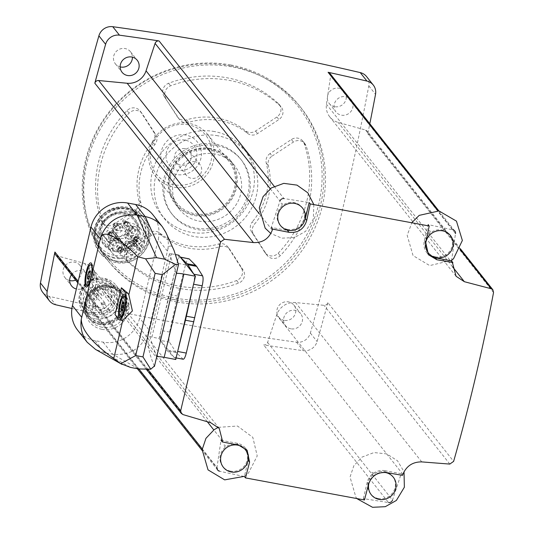 <?xml version="1.0" encoding="UTF-8"?>
<svg xmlns="http://www.w3.org/2000/svg" width="534" height="534" viewBox="0 0 534 534"><rect width="100%" height="100%" fill="white"/><g stroke="black" fill="none" stroke-linecap="round" stroke-linejoin="round"><path stroke-width="0.4" stroke-dasharray="2.67 2" d="M435.35 257.855A15.126 14.398 -38.4 0 1 426.9 252.816A15.126 14.398 -38.4 0 1 424.31 240.741L428.121 224.614A2816.236 2679.912 -38.4 0 1 452.992 229.92L437.833 210.797M274.182 186.246L283.954 198.575A2816.236 2679.912 -38.4 0 1 309.139 202.546M329.952 73.432A3.518 3.351 -38.4 0 1 330.606 75.948L326.461 104.29A17.589 16.741 -38.4 0 0 329.758 116.859A17.589 16.741 -38.4 0 0 338.129 122.386L365.476 130.002A3.518 3.351 -38.4 0 1 367.779 133.814A2816.236 2679.912 -38.4 0 0 369.808 123.741M451.517 260.852L455.509 233.585L330.606 75.948M327.863 302.651A2816.236 2679.912 -38.4 0 1 317.083 341.553A12.315 11.715 -38.4 0 1 303.225 350.671A2816.236 2679.912 -38.4 0 1 263.642 344.911A3.518 3.351 -38.4 0 0 267.607 342.448L276.645 315.013A17.589 16.741 -38.4 0 1 295.529 302.584L324.031 305.321A3.518 3.351 -38.4 0 0 327.863 302.651L453.626 461.383M366.578 76.589A12.315 11.715 -38.4 0 1 368.807 85.874A2816.236 2679.912 -38.4 0 1 310.367 333.076A12.315 11.715 -38.4 0 1 296.51 342.194A2816.236 2679.912 -38.4 0 1 49.021 296.297A12.315 11.715 -38.4 0 1 42.687 292.305M267.607 342.448L392.51 500.091L401.201 473.698L402.509 475.347M364.462 499.971L363.354 498.582A2816.236 2679.912 -38.4 0 0 388.545 502.554L263.642 344.911M202.239 448.927L216.984 467.537L220.983 440.27L237.149 443.267A15.126 14.398 -38.4 0 1 245.593 448.313A15.126 14.398 -38.4 0 1 248.19 460.388L244.378 476.515A2816.236 2679.912 -38.4 0 1 219.507 471.202L94.605 313.565A2816.236 2679.912 -38.4 0 1 71.903 308.498M94.605 313.565A3.518 3.351 -38.4 0 1 92.088 309.9L96.233 281.551A17.589 16.741 -38.4 0 0 92.936 268.989A17.589 16.741 -38.4 0 0 84.566 263.462L57.218 255.839A3.518 3.351 -38.4 0 1 55.543 254.738M183.195 359.235L176.247 352.567L169.445 342.094C168.637 340.285 168.697 336.941 169.625 332.061L177.542 296.016L185.525 264.811C186.827 260.265 188.021 258.282 189.123 258.856M270.224 188.716L279.983 201.038L271.292 227.431L287.466 230.428A15.126 14.398 -38.4 0 0 305.328 218.673M180.439 257.275L180.399 257.234A8.798 2.083 -79.5 0 0 180.098 257.074A8.798 2.083 -79.5 0 0 176.908 263.209L178.803 255.205M151.916 337.128L171.594 253.87A4.219 0.828 -166.7 0 1 169.478 253.363L149.8 336.62A4.219 0.828 -166.7 0 0 151.916 337.128L159.119 338.463L161.014 330.466A8.798 2.083 -79.5 0 0 160.721 340.472L175.773 359.482M159.119 338.463L166.701 349.93A45.21 10.693 -79.5 0 0 167.502 350.945L174.177 357.453A8.798 2.083 -79.5 0 0 174.471 357.62A8.798 2.083 -79.5 0 0 177.662 351.479L177.709 351.285M135.569 240.073L136.911 241.768L133.78 241.188L132.439 239.492L135.569 240.073A2.904 2.763 -38.4 0 0 135.095 242.089L136.437 243.784L131.344 242.837L130.002 241.141A7.389 7.029 -38.4 0 1 132.152 241.074A0.801 0.761 -38.4 0 0 132.672 239.612A26.386 25.111 -38.4 0 0 132.439 239.492M135.095 242.089L130.002 241.141M126.538 228.826L127.88 230.521L125.951 238.705L124.602 237.009L126.538 228.826A2.904 2.763 -38.4 0 0 128.554 229.199L129.902 230.895L127.966 239.078A26.386 25.111 -38.4 0 1 133.78 241.188M128.554 229.199L126.625 237.383L127.966 239.078M112.494 231.649A0.801 0.761 -38.4 0 1 112.674 230.121A26.386 25.111 -38.4 0 1 127.306 232.831A0.801 0.761 -38.4 0 1 126.778 234.292A7.389 7.029 -38.4 0 0 119.095 238.524A0.794 0.754 -38.4 0 1 117.62 238.251A7.389 7.029 -38.4 0 0 116.158 234.005A7.389 7.029 -38.4 0 0 112.494 231.649L117.867 238.424A0.801 0.761 -38.4 0 1 118.047 236.902A26.386 25.111 -38.4 0 1 118.321 236.876L115.19 236.295L116.532 237.99L119.663 238.571A26.386 25.111 -38.4 0 1 125.951 238.705M118.321 236.876L119.663 238.571M117.867 238.424A7.389 7.029 -38.4 0 1 119.81 239.252L114.717 238.304L116.058 240L121.151 240.947A7.389 7.029 -38.4 0 1 122.873 242.483A7.389 7.029 -38.4 0 1 124.275 245.787L123.074 250.873A2.904 2.763 141.6 0 0 121.191 255.446A2.904 2.763 141.6 0 0 125.183 255.806A2.904 2.763 141.6 0 0 125.09 251.247L123.748 249.552L124.949 244.465L126.291 246.161L125.09 251.247M119.81 239.252L121.151 240.947M124.275 245.787L122.933 244.091L121.725 249.178L123.074 250.873M133.407 245.193A4.926 4.686 141.6 0 0 128.434 252.949A4.926 4.686 141.6 0 0 135.202 253.563A4.926 4.686 141.6 0 0 133.407 245.193M136.998 230A4.926 4.686 141.6 0 0 132.025 237.757A4.926 4.686 141.6 0 0 138.793 238.371A4.926 4.686 141.6 0 0 136.998 230M121.785 227.177A4.926 4.686 141.6 0 0 116.812 234.933A4.926 4.686 141.6 0 0 123.588 235.554A4.926 4.686 141.6 0 0 121.785 227.177M118.194 242.369A4.926 4.686 141.6 0 0 113.221 250.126A4.926 4.686 141.6 0 0 119.996 250.746A4.926 4.686 141.6 0 0 118.194 242.369M140.422 248.964A0.354 0.334 -38.4 0 0 140.155 249.385L140.649 251.714A18.683 17.776 -38.4 0 1 111.84 252.489A18.683 17.776 -38.4 0 1 108.609 245.773L110.117 243.811A0.354 0.334 -38.4 0 0 110.057 243.337L108.148 241.935A18.683 17.776 -38.4 0 1 120.577 224.02A18.683 17.776 -38.4 0 1 141.13 229.286A18.683 17.776 -38.4 0 1 142.805 248.363L140.422 248.964L133.367 240.066A0.354 0.334 -38.4 0 0 133.1 240.48L133.593 242.816A18.683 17.776 141.6 0 1 104.791 243.584A18.683 17.776 141.6 0 1 101.56 236.869L103.069 234.913A0.354 0.334 -38.4 0 0 103.009 234.439L101.1 233.038A18.683 17.776 -38.4 0 1 113.528 215.122A18.683 17.776 -38.4 0 1 134.074 220.382A18.683 17.776 -38.4 0 1 135.756 239.466L133.367 240.066M136.437 243.784A2.904 2.763 141.6 0 0 140.969 245.42A2.904 2.763 141.6 0 0 139.915 240.48A2.904 2.763 141.6 0 0 136.911 241.768M129.902 230.895A2.904 2.763 141.6 0 0 130.156 225.355A2.904 2.763 141.6 0 0 127.88 230.521M116.532 237.99A2.904 2.763 141.6 0 0 111.326 237.089A2.904 2.763 141.6 0 0 111.439 240.32A2.904 2.763 141.6 0 0 116.058 240M126.291 246.161A7.389 7.029 -38.4 0 1 131.344 242.837M124.602 237.009A26.386 25.111 -38.4 0 1 126.625 237.383M121.725 249.178A2.904 2.763 -38.4 0 1 123.748 249.552M122.933 244.091A7.389 7.029 -38.4 0 1 122.994 245.026A0.794 0.754 -38.4 0 0 124.462 245.3A7.389 7.029 -38.4 0 1 124.949 244.465M122.339 320.507L115.05 314.626M173.991 250.299C171.474 244.879 169.425 244.532 167.85 249.258L148.379 331.641C141.957 348.308 130.056 355.838 112.667 354.222L104.604 352.727L95.579 349.45M148.379 331.641C146.83 342.107 148.832 353.581 154.379 366.064L154.406 366.498M165.847 232.423C168.223 237.75 168.891 243.364 167.85 249.258M152.918 214.815A30.959 29.463 -38.4 0 1 158.224 239.532L139.654 318.084A30.959 29.463 -38.4 0 1 103.095 342.14L95.032 340.645A30.959 29.463 -38.4 0 1 77.75 330.332M117.8 262.121A25.986 24.731 -38.4 0 1 103.296 253.463A25.986 24.731 -38.4 0 1 108.309 217.945A25.986 24.731 -38.4 0 1 144.033 221.189A25.986 24.731 -38.4 0 1 145.028 250.072A25.986 24.731 -38.4 0 1 117.8 262.121M149.8 336.62L156.529 356.659L176.207 273.408A12.315 2.416 -166.7 0 1 176.42 273.388M169.478 253.363L176.207 273.408M171.594 253.87L175.673 254.625M161.054 330.266L176.861 263.402L169.144 294.461A45.21 10.693 -79.5 0 0 168.19 298.473L161.054 330.266M193.515 284.422L193.562 284.228A8.798 2.083 -79.5 0 0 193.849 274.216L193.815 274.156M92.776 275.377A10.553 2.496 100.5 0 1 92.269 277.84A10.553 2.496 100.5 0 1 88.984 285.476A10.553 2.496 100.5 0 1 88.33 285.677A10.553 2.496 100.5 0 1 87.796 274.843A10.553 2.496 100.5 0 1 92.175 264.917A10.553 2.496 100.5 0 1 92.716 265.345A10.553 2.496 100.5 0 1 92.776 275.377M92.823 277.073L93.029 279.863L88.077 278.942L89.211 277.847L90.126 273.975L89.912 271.185L94.865 272.106L93.737 273.194L92.823 277.073L89.612 276.478M89.018 278.334L89.211 277.847L94.164 278.768L95.079 274.89L90.126 273.975M125.85 309.012A10.553 2.496 100.5 0 1 122.566 316.649A10.553 2.496 100.5 0 1 121.912 316.849A10.553 2.496 100.5 0 1 121.385 306.015A10.553 2.496 100.5 0 1 125.764 296.09A10.553 2.496 100.5 0 1 126.304 296.517A10.553 2.496 100.5 0 1 125.85 309.012M126.404 308.245L126.618 311.028L121.665 310.114L122.793 309.019L123.714 305.148L123.501 302.357L128.454 303.279L127.319 304.367L126.404 308.245L123.194 307.651M122.213 310.06L122.793 309.019L127.746 309.94L128.667 306.062L123.714 305.148M93.737 273.194L90.153 272.534M93.029 279.863L94.164 278.768M95.079 274.89L94.865 272.106M127.319 304.367L123.741 303.706M126.618 311.028L127.746 309.94M128.667 306.062L128.454 303.279M99.965 324.665A20.759 19.751 -38.4 0 1 88.377 317.75A20.759 19.751 -38.4 0 1 92.382 289.375A20.759 19.751 -38.4 0 1 120.918 291.964A20.759 19.751 -38.4 0 1 121.712 315.04A20.759 19.751 -38.4 0 1 99.965 324.665M99.704 322.095A18.95 18.036 -38.4 0 1 89.125 315.781A18.95 18.036 -38.4 0 1 92.776 289.875A18.95 18.036 -38.4 0 1 118.828 292.245A18.95 18.036 -38.4 0 1 119.556 313.311A18.95 18.036 -38.4 0 1 99.704 322.095M98.803 323.631A21.106 20.085 -38.4 0 1 87.022 316.602A21.106 20.085 -38.4 0 1 91.094 287.746A21.106 20.085 -38.4 0 1 120.11 290.383A21.106 20.085 -38.4 0 1 120.918 313.845A21.106 20.085 -38.4 0 1 98.803 323.631M94.925 318.738A21.106 20.085 -38.4 0 1 83.144 311.709A21.106 20.085 -38.4 0 1 87.216 282.853A21.106 20.085 -38.4 0 1 116.232 285.49A21.106 20.085 -38.4 0 1 117.039 308.952A21.106 20.085 -38.4 0 1 94.925 318.738M95.005 316.161A18.95 18.036 -38.4 0 1 84.425 309.847A18.95 18.036 -38.4 0 1 88.077 283.941A18.95 18.036 -38.4 0 1 114.129 286.311A18.95 18.036 -38.4 0 1 114.857 307.377A18.95 18.036 -38.4 0 1 95.005 316.161M88.557 285.189A14.778 14.058 141.6 0 0 86.014 305.134A14.778 14.058 141.6 0 0 106.333 306.977A14.778 14.058 141.6 0 0 109.176 286.785A14.778 14.058 141.6 0 0 91.494 283.254L92.803 285.283A1.582 1.509 -38.4 0 1 92.302 287.419L92.008 287.612A1.582 1.509 -38.4 0 1 89.866 287.212L95.906 294.841L89.866 287.212M95.906 294.841A1.582 1.509 -38.4 0 0 98.049 295.242L98.343 295.048A1.582 1.509 -38.4 0 0 98.85 292.912L91.494 283.254M97.542 290.883A14.778 14.058 -38.4 0 1 115.224 294.408A14.778 14.058 -38.4 0 1 112.374 314.606A14.778 14.058 -38.4 0 1 92.062 312.764A14.778 14.058 -38.4 0 1 94.605 292.812M100.118 313.912A1.408 1.342 -38.4 0 1 99.604 311.516A1.408 1.342 -38.4 0 1 101.593 313.258A1.408 1.342 -38.4 0 1 100.118 313.912M94.077 306.282A1.408 1.342 141.6 0 0 95.499 304.066A1.408 1.342 141.6 0 0 93.236 304.253A1.408 1.342 141.6 0 0 94.077 306.282M108.315 312.67A1.408 1.342 -38.4 0 1 107.801 310.274A1.408 1.342 -38.4 0 1 109.79 312.016A1.408 1.342 -38.4 0 1 108.315 312.67M102.274 305.041A1.408 1.342 -38.4 0 1 101.76 302.651A1.408 1.342 -38.4 0 1 103.75 304.387A1.408 1.342 -38.4 0 1 102.274 305.041M94.338 308.392A1.408 1.342 -38.4 0 1 93.824 305.995A1.408 1.342 -38.4 0 1 95.813 307.738A1.408 1.342 -38.4 0 1 94.338 308.392M88.297 300.762A1.408 1.342 -38.4 0 1 87.776 298.366A1.408 1.342 -38.4 0 1 89.765 300.108A1.408 1.342 -38.4 0 1 88.297 300.762M103.322 304.927A1.408 1.342 -38.4 0 1 102.808 302.538A1.408 1.342 -38.4 0 1 104.797 304.28A1.408 1.342 -38.4 0 1 103.322 304.927M97.281 297.304A1.408 1.342 -38.4 0 1 96.767 294.908A1.408 1.342 -38.4 0 1 98.757 296.65A1.408 1.342 -38.4 0 1 97.281 297.304M112.754 305.602A1.408 1.342 -38.4 0 1 112.24 303.205A1.408 1.342 -38.4 0 1 114.229 304.947A1.408 1.342 -38.4 0 1 112.754 305.602M106.707 297.972A1.408 1.342 -38.4 0 1 106.193 295.576A1.408 1.342 -38.4 0 1 108.182 297.318A1.408 1.342 -38.4 0 1 106.707 297.972M95.319 300.262A1.408 1.342 -38.4 0 1 94.805 297.872A1.408 1.342 -38.4 0 1 96.794 299.607A1.408 1.342 -38.4 0 1 95.319 300.262M89.278 292.632A1.408 1.342 -38.4 0 1 88.764 290.242A1.408 1.342 -38.4 0 1 90.753 291.985A1.408 1.342 -38.4 0 1 89.278 292.632M110.091 298.025A1.408 1.342 -38.4 0 1 109.577 295.629A1.408 1.342 -38.4 0 1 111.566 297.371A1.408 1.342 -38.4 0 1 110.091 298.025M104.043 290.396A1.408 1.342 -38.4 0 1 103.529 288.006A1.408 1.342 -38.4 0 1 105.518 289.742A1.408 1.342 -38.4 0 1 104.043 290.396M102.334 295.649A1.408 1.342 -38.4 0 1 101.82 293.259A1.408 1.342 -38.4 0 1 103.803 294.995A1.408 1.342 -38.4 0 1 102.334 295.649M96.287 288.02A1.408 1.342 -38.4 0 1 95.773 285.63A1.408 1.342 -38.4 0 1 97.762 287.372A1.408 1.342 -38.4 0 1 96.287 288.02M116.999 261.106A25.986 24.731 -38.4 0 1 102.488 252.448A25.986 24.731 -38.4 0 1 107.501 216.924A25.986 24.731 -38.4 0 1 143.225 220.168A25.986 24.731 -38.4 0 1 144.22 249.058A25.986 24.731 -38.4 0 1 116.999 261.106M116.098 262.641A28.142 26.78 -38.4 0 1 100.385 253.263A28.142 26.78 -38.4 0 1 105.812 214.795A28.142 26.78 -38.4 0 1 144.507 218.313A28.142 26.78 -38.4 0 1 145.582 249.598A28.142 26.78 -38.4 0 1 116.098 262.641M114.703 260.886A28.142 26.78 -38.4 0 1 98.997 251.507A28.142 26.78 -38.4 0 1 104.424 213.039A28.142 26.78 -38.4 0 1 143.112 216.55A28.142 26.78 -38.4 0 1 144.187 247.843A28.142 26.78 -38.4 0 1 114.703 260.886M114.783 258.309A25.986 24.731 -38.4 0 1 100.272 249.652A25.986 24.731 -38.4 0 1 105.285 214.127A25.986 24.731 -38.4 0 1 141.009 217.371A25.986 24.731 -38.4 0 1 142.004 246.261A25.986 24.731 -38.4 0 1 114.783 258.309M115.057 251.621A20.312 19.331 -38.4 0 1 105.125 219.434A20.312 19.331 -38.4 0 1 138.733 225.668A20.312 19.331 -38.4 0 1 115.057 251.621M114.99 250.786A19.705 18.75 -38.4 0 1 105.358 219.561A19.705 18.75 -38.4 0 1 137.959 225.608A19.705 18.75 -38.4 0 1 114.99 250.786M108.148 241.935L101.1 233.038M142.805 248.363L135.756 239.466M140.649 251.714L133.593 242.816M108.609 245.773L101.56 236.869M115.19 236.295A2.904 2.763 -38.4 0 1 114.717 238.304M114.289 240.821A2.196 2.089 141.6 0 0 112.073 244.285A2.196 2.089 141.6 0 0 115.09 244.559A2.196 2.089 141.6 0 0 114.289 240.821M117.88 225.628A2.196 2.089 141.6 0 0 115.664 229.093A2.196 2.089 141.6 0 0 118.681 229.366A2.196 2.089 141.6 0 0 117.88 225.628M133.093 228.445A2.196 2.089 141.6 0 0 130.87 231.91A2.196 2.089 141.6 0 0 133.894 232.183A2.196 2.089 141.6 0 0 133.093 228.445M129.502 243.637A2.196 2.089 141.6 0 0 127.279 247.102A2.196 2.089 141.6 0 0 130.303 247.376A2.196 2.089 141.6 0 0 129.502 243.637M120.497 248.143A1.408 1.342 141.6 0 0 119.075 250.359A1.408 1.342 141.6 0 0 121.011 250.539A1.408 1.342 141.6 0 0 120.497 248.143M110.738 233.018A1.408 1.342 141.6 0 0 109.316 235.234A1.408 1.342 141.6 0 0 111.252 235.414A1.408 1.342 141.6 0 0 110.738 233.018M126.525 222.631A1.408 1.342 141.6 0 0 125.11 224.847A1.408 1.342 141.6 0 0 127.039 225.021A1.408 1.342 141.6 0 0 126.525 222.631M136.283 237.757A1.408 1.342 141.6 0 0 134.862 239.973A1.408 1.342 141.6 0 0 136.797 240.146A1.408 1.342 141.6 0 0 136.283 237.757M435.584 256.847A14.071 13.39 -38.4 0 1 427.727 252.161A14.071 13.39 -38.4 0 1 427.193 236.515A14.071 13.39 -38.4 0 1 441.932 229.994A14.071 13.39 -38.4 0 1 449.788 234.68A14.071 13.39 -38.4 0 1 450.329 250.326A14.071 13.39 -38.4 0 1 435.584 256.847M401.201 473.698L385.034 470.694L386.529 472.583M363.354 498.582L367.172 482.449A15.126 14.398 -38.4 0 1 385.034 470.694M378.446 498.562A14.071 13.39 -38.4 0 1 370.589 493.87A14.071 13.39 -38.4 0 1 370.055 478.224A14.071 13.39 -38.4 0 1 384.794 471.702A14.071 13.39 -38.4 0 1 392.65 476.395A14.071 13.39 -38.4 0 1 393.191 492.034A14.071 13.39 -38.4 0 1 378.446 498.562M230.561 471.135A14.071 13.39 -38.4 0 1 222.705 466.442A14.071 13.39 -38.4 0 1 222.171 450.803A14.071 13.39 -38.4 0 1 236.909 444.275A14.071 13.39 -38.4 0 1 244.766 448.967A14.071 13.39 -38.4 0 1 245.306 464.613A14.071 13.39 -38.4 0 1 230.561 471.135M287.699 229.42A14.071 13.39 -38.4 0 1 279.843 224.734A14.071 13.39 -38.4 0 1 279.309 209.088A14.071 13.39 -38.4 0 1 294.047 202.566A14.071 13.39 -38.4 0 1 301.904 207.252A14.071 13.39 -38.4 0 1 302.444 222.898A14.071 13.39 -38.4 0 1 287.699 229.42M384.166 472.376A14.071 13.39 141.6 0 0 369.081 482.629M352.006 101.273A9.672 9.205 -38.4 0 1 351.012 111.372A9.672 9.205 -38.4 0 1 341.366 115.164A9.672 9.205 -38.4 0 1 335.959 111.94A9.672 9.205 -38.4 0 1 337.188 99.271A9.672 9.205 -38.4 0 1 350.017 98.763M290.863 328.81A9.672 9.205 -38.4 0 1 285.456 325.586A9.672 9.205 -38.4 0 1 287.325 312.363A9.672 9.205 -38.4 0 1 300.629 313.571A9.672 9.205 -38.4 0 1 300.996 324.325A9.672 9.205 -38.4 0 1 290.863 328.81M71.443 274.796A9.672 9.205 -38.4 0 1 86.735 273.902A9.672 9.205 -38.4 0 1 87.102 284.655A9.672 9.205 -38.4 0 1 76.969 289.141A9.672 9.205 -38.4 0 1 76.362 289.007M69.654 280.537A9.672 9.205 -38.4 0 1 64.854 277.446A9.672 9.205 -38.4 0 1 66.717 264.217A9.672 9.205 -38.4 0 1 80.02 265.425A9.672 9.205 -38.4 0 1 75.648 280.11M284.148 320.333A9.672 9.205 -38.4 0 1 278.741 317.109A9.672 9.205 -38.4 0 1 280.61 303.886A9.672 9.205 -38.4 0 1 293.914 305.094A9.672 9.205 -38.4 0 1 294.281 315.848A9.672 9.205 -38.4 0 1 284.148 320.333M120.157 66.89A9.672 9.205 -38.4 0 1 115.357 63.8A9.672 9.205 -38.4 0 1 117.22 50.576A9.672 9.205 -38.4 0 1 130.523 51.785A9.672 9.205 -38.4 0 1 132.432 57.165M334.651 106.693A9.672 9.205 -38.4 0 1 329.244 103.469A9.672 9.205 -38.4 0 1 331.113 90.246A9.672 9.205 -38.4 0 1 344.417 91.454A9.672 9.205 -38.4 0 1 344.784 102.208A9.672 9.205 -38.4 0 1 334.651 106.693M176.854 301.944A123.134 117.173 -38.4 0 1 108.122 260.912A123.134 117.173 -38.4 0 1 103.416 124.028A123.134 117.173 -38.4 0 1 232.41 66.95A123.134 117.173 -38.4 0 1 301.143 107.981A123.134 117.173 -38.4 0 1 305.849 244.866A123.134 117.173 -38.4 0 1 176.854 301.944M230.862 64.994A123.134 117.173 141.6 0 0 101.867 122.072A123.134 117.173 141.6 0 0 106.573 258.957A123.134 117.173 141.6 0 0 275.851 274.329A123.134 117.173 141.6 0 0 299.594 106.026A123.134 117.173 141.6 0 0 230.862 64.994M230.074 65.749A121.725 115.831 141.6 0 0 88.177 221.303A121.725 115.831 141.6 0 0 289.602 258.663A121.725 115.831 141.6 0 0 230.074 65.749M166.007 98.61A8.798 8.37 -38.4 0 1 170.606 85.827A109.063 103.783 -38.4 0 1 280.47 106.199A8.798 8.37 -38.4 0 1 281.244 107.047A8.798 8.37 -38.4 0 1 278.888 119.549L257.575 133.573A8.798 8.37 -38.4 0 1 247.409 133.273A66.843 63.606 -38.4 0 0 188.629 122.366A8.798 8.37 -38.4 0 1 179.631 119.663A8.798 8.37 -38.4 0 1 179.177 119.035L163.991 96.073A8.798 8.37 -38.4 0 1 168.59 83.284A109.063 103.783 -38.4 0 1 278.454 103.656A8.798 8.37 -38.4 0 1 279.229 104.51A8.798 8.37 -38.4 0 1 276.872 117.006L255.559 131.03A8.798 8.37 -38.4 0 1 245.393 130.73L247.409 133.273M272.1 156.088L293.413 142.064A8.798 8.37 -38.4 0 1 304.847 143.639A8.798 8.37 -38.4 0 1 306.136 146.002A109.063 103.783 -38.4 0 1 280.196 255.733A8.798 8.37 -38.4 0 1 267.214 255.446A8.798 8.37 -38.4 0 1 266.76 254.818L253.59 234.399A8.798 8.37 -38.4 0 1 254.384 224.32A66.843 63.606 -38.4 0 0 268.268 165.607A8.798 8.37 -38.4 0 1 272.1 156.088L270.084 153.545L291.397 139.521A8.798 8.37 -38.4 0 1 302.831 141.096A8.798 8.37 -38.4 0 1 304.126 143.459A109.063 103.783 -38.4 0 1 278.181 253.189A8.798 8.37 -38.4 0 1 265.198 252.902A8.798 8.37 -38.4 0 1 264.744 252.275L251.574 231.856A8.798 8.37 -38.4 0 1 252.375 221.777L254.384 224.32M103.129 222.892A109.063 103.783 -38.4 0 1 129.068 113.161A8.798 8.37 -38.4 0 1 142.057 113.448A8.798 8.37 -38.4 0 1 142.505 114.076L155.674 134.495A8.798 8.37 -38.4 0 1 154.88 144.574A66.843 63.606 -38.4 0 0 141.003 203.287A8.798 8.37 -38.4 0 1 137.165 212.806L115.851 226.83A8.798 8.37 -38.4 0 1 104.417 225.255A8.798 8.37 -38.4 0 1 103.129 222.892L101.113 220.348A109.063 103.783 -38.4 0 1 127.052 110.618A8.798 8.37 -38.4 0 1 140.042 110.905A8.798 8.37 -38.4 0 1 140.489 111.533L153.665 131.951A8.798 8.37 -38.4 0 1 152.864 142.031L154.88 144.574M130.376 249.345L151.689 235.32A8.798 8.37 -38.4 0 1 161.855 235.621A66.843 63.606 -38.4 0 0 220.635 246.528A8.798 8.37 -38.4 0 1 229.633 249.231A8.798 8.37 -38.4 0 1 230.087 249.859L243.257 270.284A8.798 8.37 -38.4 0 1 238.658 283.067A109.063 103.783 -38.4 0 1 128.801 262.695A8.798 8.37 -38.4 0 1 128.02 261.847A8.798 8.37 -38.4 0 1 130.376 249.345L128.36 246.801L149.674 232.777A8.798 8.37 -38.4 0 1 159.84 233.084L161.855 235.621M163.991 96.073L177.161 116.492A8.798 8.37 -38.4 0 0 177.615 117.12A8.798 8.37 -38.4 0 0 186.613 119.823A66.843 63.606 -38.4 0 1 245.393 130.73M270.084 153.545A8.798 8.37 -38.4 0 0 266.252 163.064A66.843 63.606 -38.4 0 1 252.375 221.777M101.113 220.348A8.798 8.37 -38.4 0 0 102.408 222.711A8.798 8.37 -38.4 0 0 113.835 224.287L135.149 210.262A8.798 8.37 -38.4 0 0 138.987 200.744A66.843 63.606 -38.4 0 1 152.864 142.031M128.36 246.801A8.798 8.37 -38.4 0 0 126.004 259.304A8.798 8.37 -38.4 0 0 126.785 260.151A109.063 103.783 -38.4 0 0 236.642 280.524A8.798 8.37 -38.4 0 0 241.241 267.741L228.071 247.315A8.798 8.37 -38.4 0 0 227.624 246.688A8.798 8.37 -38.4 0 0 218.62 243.985A66.843 63.606 -38.4 0 1 159.84 233.084M214.521 131.551A52.773 50.216 141.6 0 0 159.239 156.008A52.773 50.216 141.6 0 0 161.255 214.675A52.773 50.216 141.6 0 0 233.805 221.263A52.773 50.216 141.6 0 0 243.978 149.133A52.773 50.216 141.6 0 0 214.521 131.551M217.879 135.783A52.773 50.216 141.6 0 0 162.596 160.247A52.773 50.216 141.6 0 0 164.612 218.913A52.773 50.216 141.6 0 0 237.163 225.502A52.773 50.216 141.6 0 0 247.335 153.371A52.773 50.216 141.6 0 0 217.879 135.783M215.896 144.18A43.975 41.846 141.6 0 0 169.825 164.565A43.975 41.846 141.6 0 0 171.507 213.453A43.975 41.846 141.6 0 0 231.963 218.94A43.975 41.846 141.6 0 0 240.447 158.832A43.975 41.846 141.6 0 0 215.896 144.18M217.038 145.622A43.975 41.846 141.6 0 0 170.967 166.007A43.975 41.846 141.6 0 0 172.649 214.895A43.975 41.846 141.6 0 0 233.104 220.382A43.975 41.846 141.6 0 0 241.588 160.273A43.975 41.846 141.6 0 0 217.038 145.622M215.055 154.012A35.184 33.475 141.6 0 0 178.196 170.319A35.184 33.475 141.6 0 0 179.544 209.428A35.184 33.475 141.6 0 0 227.905 213.82A35.184 33.475 141.6 0 0 234.693 165.734A35.184 33.475 141.6 0 0 215.055 154.012M195.17 161.789A8.651 8.23 141.6 0 0 186.106 165.794A8.651 8.23 141.6 0 0 186.439 175.412A8.651 8.23 141.6 0 0 191.265 178.289A8.651 8.23 141.6 0 0 200.323 174.284A8.651 8.23 141.6 0 0 199.996 164.666A8.651 8.23 141.6 0 0 195.17 161.789M184.791 148.686A8.651 8.23 141.6 0 0 175.726 152.691A8.651 8.23 141.6 0 0 176.06 162.309A8.651 8.23 141.6 0 0 187.948 163.391A8.651 8.23 141.6 0 0 189.617 151.569A8.651 8.23 141.6 0 0 184.791 148.686M185.038 140.102A15.833 15.065 141.6 0 0 166.581 160.333A15.833 15.065 141.6 0 0 192.781 165.193A15.833 15.065 141.6 0 0 185.038 140.102M185.792 135.062A20.666 19.665 141.6 0 0 161.702 161.475A20.666 19.665 141.6 0 0 195.898 167.816A20.666 19.665 141.6 0 0 185.792 135.062M188.222 124.789A31.433 29.911 141.6 0 0 151.583 164.959A31.433 29.911 141.6 0 0 203.588 174.605A31.433 29.911 141.6 0 0 188.222 124.789M189.049 123.367A33.422 31.806 141.6 0 0 154.039 138.867A33.422 31.806 141.6 0 0 155.314 176.02A33.422 31.806 141.6 0 0 201.258 180.192A33.422 31.806 141.6 0 0 207.706 134.508A33.422 31.806 141.6 0 0 189.049 123.367M210.156 150.014A33.422 31.806 141.6 0 0 175.145 165.507A33.422 31.806 141.6 0 0 176.42 202.66A33.422 31.806 141.6 0 0 222.371 206.832A33.422 31.806 141.6 0 0 228.812 161.148A33.422 31.806 141.6 0 0 210.156 150.014M210.396 149.006A34.476 32.808 141.6 0 0 170.206 193.061A34.476 32.808 141.6 0 0 227.257 203.648A34.476 32.808 141.6 0 0 210.396 149.006M210.69 148.505A35.184 33.475 141.6 0 0 173.837 164.812A35.184 33.475 141.6 0 0 175.179 203.921A35.184 33.475 141.6 0 0 223.546 208.313A35.184 33.475 141.6 0 0 230.328 160.227A35.184 33.475 141.6 0 0 210.69 148.505M281.672 203.287A0.881 0.841 -38.4 0 1 282.106 204.689A0.881 0.841 -38.4 0 1 280.65 204.415A0.881 0.841 -38.4 0 1 281.672 203.287M429.556 230.715A0.881 0.841 -38.4 0 1 429.99 232.11A0.881 0.841 -38.4 0 1 428.528 231.843A0.881 0.841 -38.4 0 1 429.556 230.715M224.534 445.002A0.881 0.841 -38.4 0 1 224.968 446.397A0.881 0.841 -38.4 0 1 223.512 446.124A0.881 0.841 -38.4 0 1 224.534 445.002M372.418 472.43A0.881 0.841 -38.4 0 1 372.852 473.825A0.881 0.841 -38.4 0 1 371.39 473.551A0.881 0.841 -38.4 0 1 372.418 472.43M452.685 263.602L326.461 104.29M452.558 266.813L338.129 122.386M460.121 249.458L365.476 130.002M493.536 292.539L367.779 133.814M310.367 333.076L317.083 341.553M368.807 85.874L375.522 94.351M449.815 464.073L324.031 305.321M421.753 461.897L295.529 302.584M402.87 474.319L276.645 315.013M49.021 296.297L55.736 304.767M296.51 342.194L303.225 350.671M138.9 368.981L92.088 309.9M222.458 440.864L213.794 429.923M207.319 421.753L96.233 281.551M210.79 422.768L84.566 263.462M183.002 414.591L57.218 255.839M147.985 369.495L78.171 281.378M272.273 230.141L259.284 213.747M103.095 342.14L112.667 354.222L138.66 368.941M95.032 340.645L104.604 352.727L130.596 367.445M154.379 366.064L178.443 264.27M148.792 329.611L139.654 318.084M167.362 251.053L158.224 239.532M101.921 329.311A22.515 21.427 -38.4 0 1 90.913 293.627A22.515 21.427 -38.4 0 1 128.167 300.535A22.515 21.427 -38.4 0 1 101.921 329.311M118.982 319.586L121.398 320.033M101.981 327.208A20.759 19.751 -38.4 0 1 90.393 320.293A20.759 19.751 -38.4 0 1 94.398 291.918A20.759 19.751 -38.4 0 1 122.933 294.508A20.759 19.751 -38.4 0 1 123.728 317.583A20.759 19.751 -38.4 0 1 101.981 327.208M100.138 323.944A20.005 19.037 -38.4 0 1 90.353 292.245A20.005 19.037 -38.4 0 1 123.454 298.379A20.005 19.037 -38.4 0 1 100.138 323.944M100.172 322.69A18.95 18.036 -38.4 0 1 89.592 316.368A18.95 18.036 -38.4 0 1 93.25 290.469A18.95 18.036 -38.4 0 1 119.302 292.832A18.95 18.036 -38.4 0 1 120.023 313.899A18.95 18.036 -38.4 0 1 100.172 322.69M93.657 314.466A18.95 18.036 -38.4 0 1 83.084 308.151A18.95 18.036 -38.4 0 1 86.735 282.246A18.95 18.036 -38.4 0 1 112.787 284.615A18.95 18.036 -38.4 0 1 113.508 305.682A18.95 18.036 -38.4 0 1 93.657 314.466M93.724 312.363A17.188 16.36 -38.4 0 1 85.313 285.116A17.188 16.36 -38.4 0 1 113.762 290.396A17.188 16.36 -38.4 0 1 93.724 312.363M98.85 292.912L92.803 285.283M98.049 295.242L92.008 287.612M98.343 295.048L92.302 287.419M114.109 257.461A25.986 24.731 -38.4 0 1 99.604 248.804A25.986 24.731 -38.4 0 1 104.617 213.28A25.986 24.731 -38.4 0 1 140.342 216.524A25.986 24.731 -38.4 0 1 141.33 245.413A25.986 24.731 -38.4 0 1 114.109 257.461M114.169 255.359A24.23 23.055 -38.4 0 1 102.321 216.964A24.23 23.055 -38.4 0 1 142.411 224.4A24.23 23.055 -38.4 0 1 114.169 255.359M110.057 243.337L103.009 234.439M140.155 249.385L133.1 240.48M110.117 243.811L103.069 234.913M127.306 232.831L132.672 239.612M112.674 230.121L118.047 236.902M126.778 234.292L132.152 241.074M119.095 238.524L124.462 245.3M117.62 238.251L122.994 245.026M109.957 241.602A2.196 2.089 141.6 0 0 113.095 242.036A2.196 2.089 141.6 0 0 112.294 238.297A2.196 2.089 141.6 0 0 109.957 241.602M114.51 239.893A3.164 3.01 141.6 0 0 110.818 243.945A3.164 3.01 141.6 0 0 116.058 244.912A3.164 3.01 141.6 0 0 114.51 239.893M115.244 238.638A4.926 4.686 141.6 0 0 110.271 246.401A4.926 4.686 141.6 0 0 117.039 247.015A4.926 4.686 141.6 0 0 115.244 238.638M113.548 226.409A2.196 2.089 141.6 0 0 116.686 226.843A2.196 2.089 141.6 0 0 115.885 223.105A2.196 2.089 141.6 0 0 113.548 226.409M118.101 224.701A3.164 3.01 141.6 0 0 114.409 228.752A3.164 3.01 141.6 0 0 119.649 229.72A3.164 3.01 141.6 0 0 118.101 224.701M118.835 223.446A4.926 4.686 141.6 0 0 113.862 231.209A4.926 4.686 141.6 0 0 120.631 231.823A4.926 4.686 141.6 0 0 118.835 223.446M134.321 229.179L132.319 226.656A2.196 2.196 0 0 0 129.315 226.236A2.196 2.196 0 0 0 128.747 229.213A2.196 2.089 141.6 0 0 131.898 229.667A2.196 2.089 141.6 0 0 131.09 225.929A2.196 2.089 141.6 0 0 128.761 229.233A2.196 2.196 0 0 0 128.874 229.386L130.87 231.91M133.306 227.524A3.164 3.01 141.6 0 0 129.622 231.569A3.164 3.01 141.6 0 0 134.855 232.544A3.164 3.01 141.6 0 0 133.306 227.524M134.041 226.269A4.926 4.686 141.6 0 0 129.068 234.026A4.926 4.686 141.6 0 0 135.843 234.646A4.926 4.686 141.6 0 0 134.041 226.269M125.17 244.425A2.196 2.089 141.6 0 0 128.307 244.859A2.196 2.089 141.6 0 0 127.499 241.121A2.196 2.089 141.6 0 0 125.17 244.425M129.715 242.716A3.164 3.01 141.6 0 0 126.024 246.761A3.164 3.01 141.6 0 0 131.264 247.736A3.164 3.01 141.6 0 0 129.715 242.716M130.45 241.461A4.926 4.686 141.6 0 0 125.477 249.218A4.926 4.686 141.6 0 0 132.252 249.839A4.926 4.686 141.6 0 0 130.45 241.461M121.038 246.975A2.904 2.763 141.6 0 0 118.107 251.547A2.904 2.763 141.6 0 0 122.092 251.908A2.904 2.763 141.6 0 0 121.038 246.975M117.714 248.116A1.408 1.342 141.6 0 0 119.135 245.9A1.408 1.342 141.6 0 0 116.873 246.087A1.408 1.342 141.6 0 0 117.714 248.116M120.597 247.723A1.849 1.756 141.6 0 0 118.441 250.086A1.849 1.756 141.6 0 0 121.498 250.653A1.849 1.756 141.6 0 0 120.597 247.723M111.279 231.849A2.904 2.763 141.6 0 0 108.349 236.422A2.904 2.763 141.6 0 0 112.34 236.782A2.904 2.763 141.6 0 0 111.279 231.849M107.955 232.991A1.408 1.342 141.6 0 0 109.377 230.775A1.408 1.342 141.6 0 0 107.12 230.962A1.408 1.342 141.6 0 0 107.955 232.991M110.838 232.597A1.849 1.756 141.6 0 0 108.689 234.96A1.849 1.756 141.6 0 0 111.74 235.527A1.849 1.756 141.6 0 0 110.838 232.597M127.065 221.456A2.904 2.763 141.6 0 0 124.135 226.029A2.904 2.763 141.6 0 0 128.127 226.396A2.904 2.763 141.6 0 0 127.065 221.456M123.741 222.605A1.408 1.342 141.6 0 0 125.163 220.388A1.408 1.342 141.6 0 0 122.907 220.569A1.408 1.342 141.6 0 0 123.741 222.605M126.625 222.211A1.849 1.756 141.6 0 0 124.475 224.574A1.849 1.756 141.6 0 0 127.533 225.141A1.849 1.756 141.6 0 0 126.625 222.211M136.824 236.582A2.904 2.763 141.6 0 0 133.894 241.154A2.904 2.763 141.6 0 0 137.885 241.522A2.904 2.763 141.6 0 0 136.824 236.582M133.5 237.73A1.408 1.342 141.6 0 0 134.922 235.514A1.408 1.342 141.6 0 0 132.659 235.694A1.408 1.342 141.6 0 0 133.5 237.73M136.384 237.336A1.849 1.756 141.6 0 0 134.228 239.699A1.849 1.756 141.6 0 0 137.285 240.267A1.849 1.756 141.6 0 0 136.384 237.336M185.525 264.811L176.908 263.209M177.542 296.016L169.144 294.461M176.594 300.035L168.19 298.473M169.625 332.061L161.014 330.466M169.445 342.094L160.721 340.472M175.446 351.552L166.701 349.93M176.247 352.567L167.502 350.945M182.902 359.068L174.177 357.453M424.31 240.741L425.705 242.509M367.172 482.449L368.567 484.218M237.149 443.267L238.645 445.156M278.454 103.656L280.47 106.199M168.59 83.284L170.606 85.827M276.872 117.006L278.888 119.549M255.559 131.03L257.575 133.573M186.613 119.823L188.629 122.366M177.161 116.492L179.177 119.035M304.126 143.459L306.136 146.002M291.397 139.521L293.413 142.064M278.181 253.189L280.196 255.733M264.744 252.275L266.76 254.818M251.574 231.856L253.59 234.399M266.252 163.064L268.268 165.607M140.489 111.533L142.505 114.076M127.052 110.618L129.068 113.161M153.665 131.951L155.674 134.495M138.987 200.744L141.003 203.287M135.149 210.262L137.165 212.806M113.835 224.287L115.851 226.83M149.674 232.777L151.689 235.32M218.62 243.985L220.635 246.528M228.071 247.315L230.087 249.859M241.241 267.741L243.257 270.284M236.642 280.524L238.658 283.067M126.785 260.151L128.801 262.695M454.848 231.075L438.895 210.937M456.063 276.272L329.758 116.859M460.401 248.804L367.152 131.11M217.645 470.054L202.086 450.409M137.338 368.694L92.749 312.41M219.24 428.401L92.936 268.989M146.516 369.555L77.817 282.846M92.716 265.345L91.447 263.369M88.984 285.476L87.089 286.858M90.173 271.893L90.019 271.359M89.038 278.347L88.624 278.888M126.304 296.517L125.029 294.541M122.566 316.649L120.677 318.03M123.761 303.065L123.608 302.531M88.377 317.75L90.393 320.293C85.126 314.913 83.604 301.149 94.451 291.985C105.585 283.641 118.695 287.953 122.933 294.508L120.918 291.964M89.125 315.781L89.592 316.368C84.772 311.435 83.391 298.86 93.283 290.509C103.429 282.9 115.417 286.831 119.302 292.832L118.828 292.245M120.11 290.383L116.232 285.49M87.022 316.602L83.144 311.709M114.129 286.311L112.787 284.615C106.44 277.093 98.016 276.078 87.516 281.558C78.218 291.117 76.742 299.981 83.084 308.151L84.425 309.847M115.224 294.408L109.176 286.785M92.062 312.764L86.014 305.134M95.993 294.955L89.946 287.325M101.54 311.696L95.499 304.066M99.337 313.445L93.29 305.815M109.737 310.454L103.696 302.825M107.534 312.203L101.487 304.574M95.76 306.176L89.712 298.546M93.55 307.918L87.509 300.295M104.744 302.711L98.703 295.082M102.541 304.46L96.494 296.831M114.176 303.379L108.128 295.756M111.966 305.128L105.926 297.505M96.741 298.045L90.7 290.416M94.538 299.794L88.49 292.165M111.513 295.809L105.465 288.18M109.303 297.558L103.262 289.929M103.75 293.433L97.709 285.803M101.547 295.182L95.499 287.552M144.033 221.189L143.225 220.168M103.296 253.463L102.488 252.448M144.507 218.313L143.112 216.55M100.385 253.263L98.997 251.507M141.009 217.371L140.342 216.524C131.664 206.231 120.123 204.842 105.705 212.352C91.895 222.464 91.982 240.647 99.604 248.804L100.272 249.652M141.13 229.286L134.074 220.382M111.84 252.489L104.791 243.584M110.124 243.397L103.069 234.493M116.158 234.005L122.873 242.483M112.1 231.389L117.473 238.171M127.533 233.024L132.906 239.806M117.78 238.705L123.147 245.48M115.518 241.555L113.522 239.032A2.196 2.196 0 0 0 110.518 238.611A2.196 2.196 0 0 0 110.071 241.762L112.073 244.285M113.221 250.126L110.271 246.401C108.142 242.443 109.77 239.839 115.164 238.591L117.987 240.28L120.944 244.011M119.109 226.356L117.113 223.839A2.196 2.196 0 0 0 114.109 223.412A2.196 2.196 0 0 0 113.662 226.57L115.664 229.093M116.812 234.933L113.862 231.209C111.733 227.25 113.362 224.647 118.755 223.399L121.578 225.088L124.535 228.819M132.025 237.757L129.068 234.026C126.938 230.074 128.574 227.471 133.967 226.216L136.791 227.911L139.748 231.643M130.73 244.372L128.727 241.849A2.196 2.196 0 0 0 125.724 241.428A2.196 2.196 0 0 0 125.283 244.585L127.279 247.102M128.434 252.949L125.477 249.218C123.347 245.266 124.983 242.663 130.376 241.408L133.2 243.103L136.157 246.835M125.744 251.841L122.653 247.943L120.991 246.942C117.834 247.509 116.873 249.044 118.107 251.547L121.191 255.446M121.285 248.617L119.135 245.9A1.408 1.408 0 0 0 117.153 245.673A1.408 1.408 0 0 0 116.926 247.649L119.075 250.359M115.985 236.716L112.901 232.817L111.232 231.816C108.075 232.383 107.114 233.919 108.349 236.422L111.439 240.32M111.526 233.492L109.377 230.775A1.408 1.408 0 0 0 107.401 230.548A1.408 1.408 0 0 0 107.174 232.524L109.316 235.234M131.778 226.323L128.687 222.424L127.019 221.43C123.861 221.99 122.9 223.526 124.135 226.029L127.225 229.927M127.312 223.099L125.163 220.388A1.408 1.408 0 0 0 123.187 220.162A1.408 1.408 0 0 0 122.96 222.137L125.11 224.847M141.53 241.448L138.44 237.55L136.777 236.555C133.62 237.116 132.659 238.651 133.894 241.154L136.984 245.053M137.071 238.224L134.922 235.514A1.408 1.408 0 0 0 132.946 235.287A1.408 1.408 0 0 0 132.712 237.263L134.862 239.973M176.14 357.927L174.471 357.62M426.9 252.816L428.435 254.751M245.593 448.313L247.129 450.249M279.843 224.734L280.517 225.582M301.904 207.252L302.578 208.1M313.818 204.549L313.338 219.067L305.628 231.309L294.534 237.543L281.812 238.164L270.825 233.512M427.727 252.161L428.401 253.009M449.788 234.68L450.462 235.527M451.59 260.345L429.696 265.592L413.056 255.586L407.175 235.354L411.921 222.578M222.705 466.442L223.379 467.29M244.766 448.967L245.44 449.815M218.319 427.34L237.51 426.032L252.836 437.366L257.221 455.963L248.49 473.017L243.931 476.421M370.589 493.87L371.264 494.718M392.65 476.395L393.324 477.242M357.246 498.849L355.918 497.301L350.037 477.069L353.842 465.748L362.059 457.084L374 452.565L386.79 453.907L397.516 460.795L404.018 471.729M64.854 277.446L71.569 285.917M80.02 265.425L86.735 273.902M278.741 317.109L285.456 325.586M293.914 305.094L300.629 313.571M115.357 63.8L122.072 72.277M130.523 51.785L137.238 60.255M329.244 103.469L335.959 111.94M344.417 91.454L351.132 99.925M106.573 258.957L108.122 260.912M299.594 106.026L301.143 107.981M279.229 104.51L281.244 107.047M177.615 117.12L179.631 119.663M302.831 141.096L304.847 143.639M265.198 252.902L267.214 255.446M140.042 110.905L142.057 113.448M102.408 222.711L104.417 225.255M227.624 246.688L229.633 249.231M126.004 259.304L128.02 261.847M161.255 214.675L164.612 218.913M243.978 149.133L247.335 153.371M171.507 213.453L172.649 214.895M240.447 158.832L241.588 160.273M176.06 162.309L186.439 175.412M189.617 151.569L199.996 164.666M155.314 176.02L176.42 202.66M207.706 134.508L228.812 161.148M175.179 203.921L179.544 209.428M230.328 160.227L234.693 165.734"/><path stroke-width="0.8" d="M279.983 201.038A3.518 3.351 -38.4 0 1 283.954 198.575M155.087 43.394A3.518 3.351 -38.4 0 1 159.052 40.931A2816.236 2679.912 -38.4 0 0 119.469 35.177A12.315 11.715 -38.4 0 0 105.612 44.295A2816.236 2679.912 -38.4 0 0 94.832 83.191A3.518 3.351 -38.4 0 1 98.663 80.521L127.165 83.257A17.589 16.741 -38.4 0 0 146.049 70.835L155.087 43.394L270.224 188.716M310.247 203.941A1479.807 349.944 100.5 0 1 306.73 220.442L305.328 218.673L309.139 202.546L310.247 203.941L429.223 226.002L428.121 224.614M437.833 210.797L328.09 72.284A2816.236 2679.912 -38.4 0 1 366.958 81.075A12.315 11.715 -38.4 0 1 373.293 85.066A12.315 11.715 -38.4 0 1 375.522 94.351A2816.236 2679.912 -38.4 0 1 369.808 123.741M71.903 308.498A2816.236 2679.912 -38.4 0 1 55.736 304.767A12.315 11.715 -38.4 0 1 49.402 300.782L42.687 292.305A12.315 11.715 -38.4 0 1 40.464 283.02A2816.236 2679.912 -38.4 0 1 98.897 35.818A12.315 11.715 -38.4 0 1 112.754 26.7A2816.236 2679.912 -38.4 0 1 360.243 72.597A12.315 11.715 -38.4 0 1 366.578 76.589L373.293 85.066M452.992 229.92A3.518 3.351 -38.4 0 1 455.509 233.585M328.09 72.284A3.518 3.351 -38.4 0 1 329.952 73.432L438.895 210.937M220.983 440.27L222.291 441.918A1476.91 289.962 13.3 0 0 238.645 445.156L247.129 450.249L249.592 462.15A1479.807 349.944 100.5 0 1 245.48 477.91L364.462 499.971A1479.807 349.944 -79.5 0 0 368.567 484.218C371.631 475.801 377.618 471.923 386.529 472.583A1476.91 289.962 13.3 0 0 402.509 475.347A1477.485 373.346 105.6 0 0 402.87 474.319C406.461 465.962 412.755 461.817 421.753 461.897A1477.485 319.419 -171.7 0 0 449.815 464.073L453.626 461.383C469.346 406.24 482.649 349.957 493.536 292.539L492.882 289.849L491.26 288.754A1477.485 258.516 18.2 0 1 464.353 281.692L456.069 276.272L452.685 263.602A1477.485 322.783 95.5 0 0 452.825 262.508L451.517 260.852L435.35 257.855L436.845 259.744L428.442 254.751L425.705 242.509A1479.807 349.944 -79.5 0 0 429.223 226.002M392.51 500.091A3.518 3.351 -38.4 0 1 388.545 502.554M245.48 477.91L244.378 476.515M219.507 471.202A3.518 3.351 -38.4 0 1 216.984 467.537M222.291 441.918A1477.485 322.783 -84.5 0 0 222.458 440.864L219.24 428.401L210.79 422.768A1477.485 258.516 -161.8 0 1 183.002 414.591L181.326 413.436L180.679 410.759L220.595 241.915L224.447 239.272A1477.485 319.419 8.3 0 0 253.39 242.569L127.165 83.257M77.817 282.846L55.543 254.738A3.518 3.351 -38.4 0 1 54.915 252.035A2816.236 2679.912 -38.4 0 0 47.179 291.497A12.315 11.715 -38.4 0 0 49.402 300.782M180.305 257.108L189.123 258.856L196.625 266.379L202.573 275.831C203.361 277.633 203.227 280.964 202.172 285.823L186.273 353.074C185.104 357.64 183.976 359.636 182.902 359.068M271.292 227.431L272.6 229.079A1477.485 373.346 -74.4 0 1 272.273 230.141C268.902 238.785 262.608 242.93 253.39 242.569M175.673 254.625L178.803 255.205L195.451 276.225L183.863 274.076A12.315 2.416 -166.7 0 0 176.42 273.388M156.742 356.645A12.315 2.416 -166.7 0 1 164.185 357.333L175.773 359.482L195.451 276.225M113.742 358.528L122.727 320.534L132.399 310.942L128.827 294.728L137.805 256.734L145.582 258.803L155.12 273.335L135.683 355.557L120.797 363.667L113.742 358.528C92.289 343.095 81.468 329.985 81.281 319.198L100.752 236.816C105.125 229.914 117.473 236.555 137.805 256.734M122.727 320.534L119.589 319.993A14.071 3.331 -79.5 0 0 125.15 308.165A14.071 3.331 -79.5 0 0 125.33 292.732L121.405 287.766L115.05 314.626L118.982 319.586A14.071 3.331 -79.5 0 0 119.589 319.993M125.33 292.732L127.746 293.179L121.405 287.766M127.746 293.179L128.827 294.728M154.379 366.064L150.742 369.221L138.66 368.941L130.596 367.445L120.797 363.667M150.742 369.221L142.965 356.906L162.396 274.683L175.532 264.357L164.612 259.164L156.542 257.668L145.582 258.803M100.752 236.816C107.588 220.669 119.709 213.426 137.138 215.089L145.208 216.584C152.27 217.979 158.004 221.383 162.403 226.796L165.847 232.423L173.991 250.299L178.443 264.27L178.469 264.71L175.532 264.357M122.092 364.455L95.579 349.45L87.236 342.307C82.082 335.546 80.093 327.843 81.281 319.198M91.514 275.077A12.315 2.91 -79.5 0 0 91.447 263.369A12.315 2.91 -79.5 0 0 85.707 274.456A12.315 2.91 -79.5 0 0 87.089 286.858A12.315 2.91 -79.5 0 0 90.193 280.657M87.236 342.307L77.75 330.332A30.959 29.463 -38.4 0 1 72.437 305.622L91.007 227.063A30.959 29.463 -38.4 0 1 127.566 203.007L135.636 204.502A30.959 29.463 -38.4 0 1 152.918 214.815L162.403 226.796M124.509 309.126A12.315 2.91 100.5 0 1 120.677 318.03A12.315 2.91 100.5 0 1 119.296 305.628A12.315 2.91 100.5 0 1 125.029 294.541A12.315 2.91 100.5 0 1 124.509 309.126M90.92 277.593A10.553 2.496 100.5 0 1 86.982 285.423A10.553 2.496 100.5 0 1 86.455 274.596A10.553 2.496 100.5 0 1 90.833 264.67A10.553 2.496 100.5 0 1 90.92 277.593M89.712 276.065A4.219 1.001 100.5 0 1 88.624 278.888A4.219 1.001 100.5 0 1 87.663 277.38A4.219 1.001 100.5 0 1 88.684 272.153A4.219 1.001 100.5 0 1 90.019 271.359A4.219 1.001 100.5 0 1 89.712 276.065M89.912 271.185L88.784 272.28L87.863 276.158L88.077 278.942M124.509 308.765A10.553 2.496 100.5 0 1 120.571 316.595A10.553 2.496 100.5 0 1 120.037 305.762A10.553 2.496 100.5 0 1 124.415 295.843A10.553 2.496 100.5 0 1 124.509 308.765M123.301 307.237A4.219 1.001 100.5 0 1 122.213 310.06A4.219 1.001 100.5 0 1 121.245 308.552A4.219 1.001 100.5 0 1 122.273 303.325A4.219 1.001 100.5 0 1 123.608 302.531A4.219 1.001 100.5 0 1 123.301 307.237M123.501 302.357L122.366 303.452L121.452 307.33L121.665 310.114M89.612 276.478L87.863 276.158M90.153 272.534L88.784 272.28M123.194 307.651L121.452 307.33M123.741 303.706L122.366 303.452M177.709 351.285L185.431 320.233A45.21 10.693 -79.5 0 0 186.379 316.215L193.515 284.422M193.815 274.156L187.875 264.757A45.21 10.693 -79.5 0 0 187.074 263.743L180.439 257.275M306.73 220.442C303.953 229.213 298.025 233.171 288.961 232.317A1476.91 289.962 -166.7 0 1 272.6 229.079M452.825 262.508A1476.91 289.962 -166.7 0 1 436.845 259.744M294.721 203.414A14.071 13.39 141.6 0 0 279.983 209.935A14.071 13.39 141.6 0 0 280.517 225.582A14.071 13.39 141.6 0 0 299.861 227.337A14.071 13.39 141.6 0 0 302.578 208.1A14.071 13.39 141.6 0 0 294.721 203.414M442.606 230.842A14.071 13.39 141.6 0 0 427.861 237.363A14.071 13.39 141.6 0 0 428.401 253.009A14.071 13.39 141.6 0 0 447.746 254.765A14.071 13.39 141.6 0 0 450.462 235.527A14.071 13.39 141.6 0 0 442.606 230.842M237.583 445.122A14.071 13.39 141.6 0 0 222.845 451.651A14.071 13.39 141.6 0 0 223.379 467.29A14.071 13.39 141.6 0 0 242.723 469.046A14.071 13.39 141.6 0 0 245.44 449.815A14.071 13.39 141.6 0 0 237.583 445.122M369.081 482.629A14.071 13.39 141.6 0 0 371.264 494.718A14.071 13.39 141.6 0 0 390.608 496.473A14.071 13.39 141.6 0 0 393.324 477.242A14.071 13.39 141.6 0 0 385.468 472.55A14.071 13.39 141.6 0 0 384.166 472.376M350.017 98.763A9.672 9.205 -38.4 0 1 351.132 99.925A9.672 9.205 -38.4 0 1 352.006 101.273M76.362 289.007A9.672 9.205 -38.4 0 1 71.569 285.917A9.672 9.205 -38.4 0 1 71.443 274.796M127.472 75.494A9.672 9.205 -38.4 0 1 122.072 72.277A9.672 9.205 -38.4 0 1 123.935 59.047A9.672 9.205 -38.4 0 1 137.238 60.255A9.672 9.205 -38.4 0 1 137.605 71.015A9.672 9.205 -38.4 0 1 127.472 75.494M75.648 280.11A9.672 9.205 -38.4 0 1 70.254 280.664A9.672 9.205 -38.4 0 1 69.654 280.537M132.432 57.165A9.672 9.205 -38.4 0 1 120.757 67.024A9.672 9.205 -38.4 0 1 120.157 66.89M274.182 186.246L159.052 40.931M360.243 72.597L366.958 81.075M112.754 26.7L119.469 35.177M464.353 281.692L452.558 266.813M491.26 288.754L460.121 249.458M202.239 448.927L138.9 368.981M213.794 429.923L207.319 421.753M180.679 410.759L147.985 369.495M78.171 281.378L54.915 252.035M220.595 241.915L94.832 83.191M98.897 35.818L105.612 44.295M40.464 283.02L47.179 291.497M224.447 239.272L98.663 80.521M259.284 213.747L146.049 70.835M162.396 274.683L155.12 273.335M142.965 356.906L135.683 355.557M127.566 203.007L137.138 215.089L156.542 257.668M135.636 204.502L145.208 216.584L164.612 259.164M100.138 238.591L91.007 227.063M81.569 317.143L72.437 305.622M164.185 357.333L183.863 274.076M196.625 266.379L187.875 264.757M202.573 275.831L193.862 274.216M195.818 265.371L187.074 263.743M189.123 258.856L180.412 257.241M186.273 353.074L177.662 351.479M193.835 321.788L185.431 320.233M194.783 317.777L186.379 316.215M202.172 285.823L193.562 284.228M248.19 460.388L249.592 462.15M287.466 230.428L288.961 232.317M492.909 289.828L460.401 248.804M202.086 450.409L137.338 368.694M181.3 413.456L146.516 369.555M154.413 366.498L178.469 264.71M86.982 285.423L88.123 285.637M90.833 264.67L91.968 264.884M120.571 316.595L121.705 316.809M124.415 295.843L125.557 296.056M183.195 359.235L176.14 357.927M270.825 233.512L265.171 228.165L259.29 207.926L263.095 196.612L271.312 187.948L283.768 183.362L297.004 185.124L307.798 192.781L313.818 204.549M411.921 222.578L419.197 215.376L439.001 210.95L456.457 221.143L462.364 240.474L453.513 258.73L451.59 260.345M243.931 476.421L224.674 479.872L208.033 469.873L202.152 449.641L205.957 438.321L214.174 429.656L218.319 427.34M404.018 471.729L404.365 487.215L396.375 500.445L385.281 506.686L372.558 507.3L357.246 498.849"/></g></svg>
